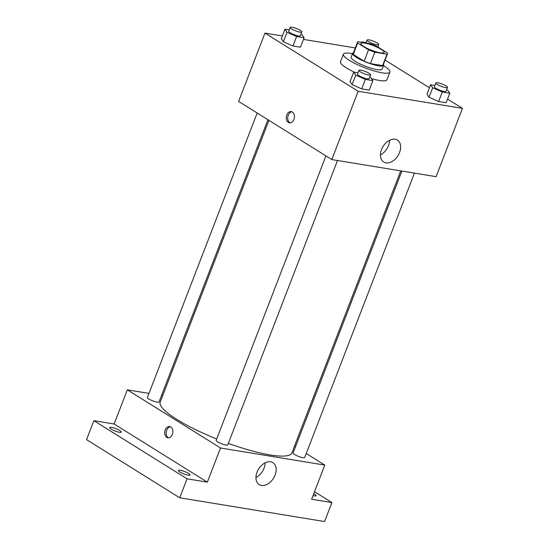 <?xml version="1.0" encoding="UTF-8"?>
<svg xmlns="http://www.w3.org/2000/svg" width="549" height="549" viewBox="0 0 549 549"><rect width="100%" height="100%" fill="white"/><g stroke="black" fill="none" stroke-linecap="round" stroke-linejoin="round"><path stroke-width="0.82" d="M363.809 46.541A12.455 2.491 -158.9 0 1 360.885 43.481A12.455 2.491 -158.9 0 1 373.402 45.636A12.455 2.491 -158.9 0 1 384.122 52.45A12.455 2.491 -158.9 0 1 376.237 51.86A12.455 2.491 -158.9 0 1 363.809 46.541M374.816 52.21L387.011 54.214A16.079 3.219 -158.9 0 0 387.498 53.754A16.079 3.219 -158.9 0 0 387.368 52.91L376.47 46.109A16.079 3.219 -158.9 0 0 370.184 43.714L357.989 41.717A16.079 3.219 -158.9 0 0 357.502 42.177A16.079 3.219 -158.9 0 0 357.639 43.021L368.537 49.822A16.079 3.219 -158.9 0 0 374.816 52.21L370.424 63.595L382.619 65.599L387.011 54.214M357.639 43.021L353.247 54.406L364.145 61.207L368.537 49.822M353.247 54.406A16.079 3.219 -158.9 0 1 353.11 53.562L357.502 42.177M387.498 53.754L383.106 65.139A16.079 3.219 -158.9 0 1 382.619 65.599M370.424 63.595A16.079 3.219 -158.9 0 1 364.145 61.207M353.412 52.786A16.607 3.321 21.1 0 0 352.616 53.37A16.607 3.321 21.1 0 0 366.91 62.449A16.607 3.321 21.1 0 0 383.6 65.324A16.607 3.321 21.1 0 0 383.408 64.357M383.6 65.324L382.138 69.119A16.607 3.321 -158.9 0 1 371.625 68.344A16.607 3.321 -158.9 0 1 355.059 61.241A16.607 3.321 -158.9 0 1 351.154 57.165L352.616 53.37M383.476 65.654A24.911 4.982 -158.9 0 1 389.886 72.111A24.911 4.982 -158.9 0 1 374.109 70.938A24.911 4.982 -158.9 0 1 349.26 60.294A24.911 4.982 -158.9 0 1 343.406 54.179A24.911 4.982 -158.9 0 1 352.485 53.699M354.613 72.283A24.911 4.982 -158.9 0 1 346.337 67.884A24.911 4.982 -158.9 0 1 340.476 61.769L343.406 54.179M389.886 72.111L386.956 79.701A24.911 4.982 -158.9 0 1 371.488 78.617M434.918 85.459L430.636 84.752L426.978 94.243L429.037 97.262L438.624 101.51L446.152 102.745L449.809 93.255L447.751 90.242L446.618 89.734M282.351 35.959L264.975 33.112L358.168 91.258L462.457 108.359L447.565 99.074M429.469 87.778L385.062 60.067M355.285 47.921L303.467 39.418M289.227 29.941L284.945 29.234L281.28 38.725L283.346 41.738L292.933 45.992L300.454 47.228L304.119 37.737L302.053 34.724L300.921 34.216M357.975 72.839L353.693 72.139L350.036 81.623L352.094 84.642L361.681 88.89L369.209 90.125L372.867 80.641L370.808 77.622L369.676 77.121M462.457 108.359L436.098 176.668L331.809 159.567L238.616 101.421L264.975 33.112M331.809 159.567L358.168 91.258M381.521 149.561A12.929 8.763 -58 0 1 397.387 140.07A12.929 8.763 -58 0 1 397.977 155.683A12.929 8.763 -58 0 1 383.696 162.01A12.929 8.763 -58 0 1 381.521 149.561M288.328 122.427A5.71 4.035 99.3 0 1 286.53 115.757A5.71 4.035 99.3 0 1 291.265 111.577A5.71 4.035 99.3 0 1 294.326 117.863A5.71 4.035 99.3 0 1 289.412 122.846A5.71 4.035 99.3 0 1 288.328 122.427M290.16 122.866A5.71 4.035 99.3 0 1 289.783 122.667A5.71 4.035 99.3 0 1 287.868 116.512A5.71 4.035 99.3 0 1 291.979 111.79M389.591 140.256A12.929 8.763 -58 0 1 380.436 154.928M216.704 438.96A70.581 14.123 -158.9 0 1 176.819 419.388A70.581 14.123 -158.9 0 1 160.219 402.06L268.928 120.327M400.729 170.869L291.91 452.877A70.581 14.123 -158.9 0 1 228.343 443.393M325.928 155.895L216.162 440.367A6.224 1.249 21.1 0 0 221.522 443.77A6.224 1.249 21.1 0 0 227.78 444.848L337.505 160.5M267.933 119.709L159.025 401.95A6.224 1.249 -158.9 0 1 155.086 401.655A6.224 1.249 -158.9 0 1 148.868 398.999A6.224 1.249 -158.9 0 1 147.407 397.469L257.172 112.998M414.44 173.12L304.722 457.468A6.224 1.249 -158.9 0 1 300.777 457.18A6.224 1.249 -158.9 0 1 294.566 454.517A6.224 1.249 -158.9 0 1 293.097 452.987L401.889 171.062M162.689 395.644L161.536 395.452M148.978 393.393L127.327 389.845L220.513 447.991L324.802 465.092L306.246 453.515M295.486 446.804L294.497 446.186M187.058 478.817L179.736 497.792L86.543 439.646L93.865 420.671L187.058 478.817L207.337 482.146L220.513 447.991M127.327 389.845L114.144 424L93.865 420.671M179.736 497.792L324.576 521.55L331.898 502.575L314.522 491.732M324.802 465.092L311.619 499.247L331.898 502.575M257.049 472.14A12.929 8.763 -58 0 1 272.915 462.649A12.929 8.763 -58 0 1 273.505 478.261A12.929 8.763 -58 0 1 259.224 484.589A12.929 8.763 -58 0 1 257.049 472.14M114.144 424L207.337 482.146M166.779 437.416A5.71 4.035 99.3 0 1 164.981 430.745A5.71 4.035 99.3 0 1 169.716 426.566A5.71 4.035 99.3 0 1 172.777 432.852A5.71 4.035 99.3 0 1 167.87 437.834A5.71 4.035 99.3 0 1 166.779 437.416M168.618 437.855A5.71 4.035 99.3 0 1 168.241 437.656A5.71 4.035 99.3 0 1 166.326 431.5A5.71 4.035 99.3 0 1 170.43 426.779M265.119 462.834A12.929 8.763 -58 0 1 255.964 477.506M313.788 493.64A6.224 1.249 -158.9 0 1 316.08 495.651A6.224 1.249 -158.9 0 1 314.152 495.829A6.224 1.249 -158.9 0 1 313.033 495.596M119.387 432.262A6.224 1.249 -158.9 0 1 112.916 430.08A6.224 1.249 -158.9 0 1 109.69 427.596A6.224 1.249 -158.9 0 1 115.949 428.68A6.224 1.249 -158.9 0 1 121.308 432.084A6.224 1.249 -158.9 0 1 119.387 432.262M188.135 475.159A6.224 1.249 -158.9 0 1 181.671 472.984A6.224 1.249 -158.9 0 1 178.446 470.5A6.224 1.249 -158.9 0 1 184.704 471.577A6.224 1.249 -158.9 0 1 190.064 474.981A6.224 1.249 -158.9 0 1 188.135 475.159M353.693 72.139L355.759 75.151L365.346 79.406L372.867 80.641M370.554 74.836L369.093 78.631A6.224 1.249 -158.9 0 1 365.147 78.335A6.224 1.249 -158.9 0 1 358.936 75.673A6.224 1.249 -158.9 0 1 357.474 74.142L358.936 70.347A6.224 1.249 -158.9 0 1 365.195 71.432A6.224 1.249 -158.9 0 1 370.554 74.836A6.224 1.249 -158.9 0 1 366.615 74.54A6.224 1.249 -158.9 0 1 360.405 71.878A6.224 1.249 -158.9 0 1 358.936 70.347M350.036 81.623L352.094 84.642L355.759 75.151M352.094 84.642L361.681 88.89L365.346 79.406M361.681 88.89L369.209 90.125M430.636 84.752L432.694 87.771L442.281 92.019L449.809 93.255M447.497 87.456L446.035 91.251A6.224 1.249 -158.9 0 1 442.089 90.956A6.224 1.249 -158.9 0 1 435.879 88.293A6.224 1.249 -158.9 0 1 434.41 86.763L435.879 82.968A6.224 1.249 -158.9 0 1 442.137 84.045A6.224 1.249 -158.9 0 1 447.497 87.456A6.224 1.249 -158.9 0 1 443.558 87.161A6.224 1.249 -158.9 0 1 437.34 84.498A6.224 1.249 -158.9 0 1 435.879 82.968M426.978 94.243L429.037 97.262L432.694 87.771M429.037 97.262L438.624 101.51L442.281 92.019M438.624 101.51L446.152 102.745M284.945 29.234L287.003 32.254L296.59 36.502L304.119 37.737M301.806 31.931L300.337 35.726A6.224 1.249 -158.9 0 1 296.398 35.438A6.224 1.249 -158.9 0 1 290.188 32.775A6.224 1.249 -158.9 0 1 288.719 31.245L290.188 27.45A6.224 1.249 -158.9 0 1 296.446 28.527A6.224 1.249 -158.9 0 1 301.806 31.931A6.224 1.249 -158.9 0 1 297.86 31.643A6.224 1.249 -158.9 0 1 291.649 28.98A6.224 1.249 -158.9 0 1 290.188 27.45M281.28 38.725L283.346 41.738L287.003 32.254M283.346 41.738L292.933 45.992L296.59 36.502M292.933 45.992L300.454 47.228M379.407 47.941L377.863 46.837M366.162 42.554L361.88 41.854L362.265 42.417M361.702 42.321L361.88 41.854M368.592 41.6A6.224 1.249 -158.9 0 1 367.123 40.07A6.224 1.249 -158.9 0 1 373.382 41.148A6.224 1.249 -158.9 0 1 378.748 44.551A6.224 1.249 -158.9 0 1 374.802 44.256A6.224 1.249 -158.9 0 1 368.592 41.6M377.822 46.953L378.748 44.551M365.984 43.028L367.123 40.07"/></g></svg>
